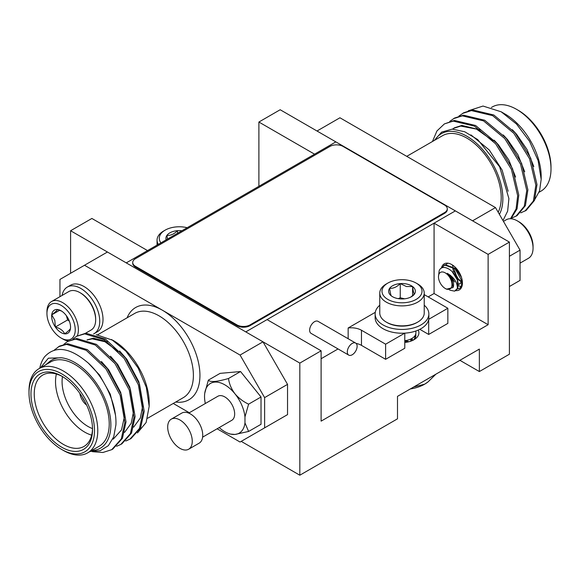 <?xml version="1.0" encoding="UTF-8"?>
<svg xmlns="http://www.w3.org/2000/svg" width="580" height="580" viewBox="0 0 580 580"><rect width="100%" height="100%" fill="white"/><g stroke="black" fill="none" stroke-linecap="round" stroke-linejoin="round"><path stroke-width="0.87" d="M407.58 342.055L404.782 341.069M405.34 340.627L405.87 340.786M411.278 340.286L410.401 339.227M410.792 339.053L411.466 339.989M411.162 341.04L412.126 338.329M412.068 338.372L410.444 341.294M405.659 341.315L404.782 341.142M405.659 340.721L408.98 341.729M413.243 340.126L412.025 339.184M411.88 339.09L411.365 338.763M415.555 338.669L415.382 338.22M414.577 336.248L415.382 337.632M415.505 337.923L415.7 338.553M414.867 339.169L415.889 335.863L415.664 334.283M415.744 334L415.889 335.269L413.968 339.735M424.226 305.232A26.861 15.508 180 0 1 428.859 313.932L428.859 317.717A26.861 15.508 180 0 1 391.725 332.05A26.861 15.508 180 0 1 375.137 317.717L375.137 313.932A26.861 15.508 180 0 1 379.77 305.232M428.859 313.932A26.861 15.508 180 0 1 391.725 328.265A26.861 15.508 180 0 1 375.137 313.932M386.28 322.103L387.063 322.56A21.119 12.194 0 0 0 416.933 322.56L417.716 322.103A22.229 12.832 180 0 1 393.501 324.887A22.229 12.832 180 0 1 386.28 322.103A22.229 12.832 180 0 1 379.77 313.026L379.77 293.06A22.229 12.832 180 0 1 386.28 283.99L387.853 283.076A20.01 11.549 180 0 1 409.647 280.575A20.01 11.549 180 0 1 416.143 283.076A20.01 11.549 180 0 1 418.637 297.663A20.01 11.549 180 0 1 394.349 301.919A20.01 11.549 180 0 1 387.853 283.076M416.143 283.076L417.716 283.99A22.229 12.832 180 0 1 424.226 293.06L424.226 313.026A22.229 12.832 180 0 1 422.537 317.934A22.229 12.832 180 0 1 417.716 322.103M424.226 293.06A22.229 12.832 180 0 1 393.501 304.921A22.229 12.832 180 0 1 379.77 293.06M410.828 297.04L414.352 294.198C413.772 293.574 413.192 291.022 412.598 286.549L406.421 286.535L400.251 283.598A13.369 7.721 180 0 1 407.109 284.113A13.369 7.721 180 0 1 412.598 286.549A13.369 7.721 180 0 1 414.352 294.198A13.369 7.721 180 0 1 411.452 296.706A13.369 7.721 180 0 1 403.745 298.896A13.369 7.721 180 0 1 392.544 296.706A13.369 7.721 180 0 1 391.391 295.945A13.369 7.721 180 0 1 389.644 288.296A13.369 7.721 180 0 1 400.251 283.598C396.742 287.056 393.211 288.623 389.644 288.296C390.224 292.726 390.804 295.278 391.391 295.945M415.889 330.992L415.889 332.84A13.891 8.018 180 0 1 404.782 340.699M412.598 295.749L412.598 286.549M404.608 298.816L400.251 297.772L400.251 283.598M400.251 297.772L398.257 298.656M413.627 387.041L424.683 384.17L428.12 381.828L435.421 374.651M428.178 381.778A32.088 18.524 180 0 1 427.822 382.06A32.088 18.524 180 0 1 424.683 384.17A32.088 18.524 180 0 1 410.299 388.962M158.311 244.383A22.229 12.832 180 0 1 157.057 240.135A22.229 12.832 180 0 1 163.567 231.057L165.141 230.151A20.01 11.549 180 0 1 186.941 227.65A20.01 11.549 180 0 1 187.188 227.708M160.906 242.882A20.01 11.549 180 0 1 165.141 230.151M166.177 239.837A13.369 7.721 180 0 1 166.938 235.371A13.369 7.721 180 0 1 177.538 230.666A13.369 7.721 180 0 1 181.917 230.753M177.538 233.283L177.538 230.666C174.036 234.124 170.498 235.698 166.938 235.371L167.497 239.083M516.613 109.366L518.252 110.309A46.313 26.738 60 0 1 551 167.033L551 168.918A48.626 28.072 -120 0 0 516.613 109.366A48.626 28.072 -120 0 0 492.304 106.952L491.39 107.481M499.409 214.375A50.946 29.413 -120 0 0 502.86 198.606A50.946 29.413 -120 0 0 475.448 142.39A50.946 29.413 -120 0 0 434.935 140.077M434.282 140.454L441.655 132.102L452.204 129.13L464.689 131.747L477.71 139.577L499.641 166.793L508.899 198.606L507.645 211.142L502.983 220.56M406.747 156.346L442.525 135.691A48.626 28.072 60 0 1 479.993 148.719A48.626 28.072 60 0 1 501.221 197.657A48.626 28.072 60 0 1 498.176 212.237M501.192 111.802L505.151 114.093A50.946 29.413 60 0 1 541.176 176.487L541.176 179.394L538.131 160.631L529.475 141.186L516.526 124.047L501.192 111.802L483.024 106.053L468.299 110.787M534.927 199.274L539.581 190.798L541.176 179.394M510.929 218.754L517.063 208.829L518.796 195.076L512.553 168.715L496.813 143.202L475.586 125.49L454.365 120.437L444.382 123.924L436.936 130.964L432.455 141.506M510.501 218.732L516.098 208.938L517.664 195.728L511.422 169.367L495.675 143.854L474.454 126.143L453.226 121.097L444.382 123.924M520.724 212.838L526.154 210.41L534.506 200.361L536.993 184.571L530.751 158.209L515.011 132.697L493.783 114.985L472.555 109.939L463.71 112.766L458.845 116.152M525.016 211.062L533.368 201.021L535.855 185.23L529.612 158.862L513.873 133.349L492.645 115.638L471.417 110.591L462.579 113.419M511.632 218.087L517.055 215.658L525.415 205.61L527.894 189.819L521.652 163.458L505.912 137.946L484.684 120.234L463.463 115.188L454.618 118.016L449.747 121.401M515.917 216.318L524.276 206.27L526.756 190.479L520.514 164.118L504.774 138.606L483.546 120.894L462.325 115.848L453.48 118.675M495.494 207.582L339.938 117.776L317.013 131.015L472.57 220.82L495.494 207.582L520.05 250.125L520.05 280.379L509.407 286.52M539.081 192.248L540.93 191.182A48.626 28.072 -120 0 0 551 168.918M520.05 250.125L509.407 256.273M493 140.838L476.492 129.108L460.73 126.085L453.111 128.535M533.817 166.583L527.046 149.553L516.599 134.27L512.328 129.681M524.726 171.832L517.954 154.802L507.507 139.526L503.237 134.93M515.627 177.088L508.856 160.058L498.409 144.775L494.138 140.179M480.559 129.913L461.868 125.425L454.249 127.875M508.138 191.233L502.099 170.02L489.31 150.024L470.953 134.893M453.024 287.484L453.379 286.767C454.292 282.206 452.255 277.726 447.267 273.31A10.136 5.851 60 0 1 451.74 279.618L453.002 287.564L446.513 289.188M461.057 282.329L459.766 283.968L458.367 284.338M458.338 284.004L460.012 283.808M459.766 283.968L461.564 282.039L461.81 281.024M461.216 281.779L457.141 278.842M453.632 268.047L457.315 278.154L461.296 281.329M457.54 280.263L452.103 271.527M459.773 273.39L456.764 269.664M451.465 287.252A9.556 5.517 60 0 1 445.223 288.456A9.556 5.517 60 0 1 438.473 276.762A9.556 5.517 60 0 1 438.988 274.072A9.556 5.517 60 0 1 447.811 274.949A9.556 5.517 60 0 1 451.465 287.252M447.267 273.31C454.075 277.421 457.439 282.474 457.366 288.47A13.891 8.018 -120 0 0 457.337 279.676C454.075 269.693 441.916 263.146 439.147 270.817L438.473 276.762M457.366 288.47L454.611 291.145L449.667 290.16M441.199 268.257L444.708 265.053L455.126 268.808L461.789 280.865L461.462 286.107L459.599 288.405L457.511 288.949M455.503 290.769L457.881 288.173L457.337 279.676M459.599 288.405L461.977 285.81L462.333 284.541M461.26 286.571L458.374 285.715M450.45 275.21L454.589 281.967M453.495 271.643L452.617 267.561M452.516 266.111L452.538 265.06M453.031 265.401L453.06 266.445M454.01 271.346L458.686 279.603M460.817 281.641L461.18 281.923M461.513 282.163L461.955 282.467M461.499 277.501L455.641 268.511L445.215 264.755L443.917 265.379M446.15 264.538L447.724 263.175M520.05 263.124L528.452 258.281A22.229 12.832 -120 0 0 531.853 254.359A22.229 12.832 -120 0 0 533.056 248.102A22.229 12.832 -120 0 0 517.338 220.879A22.229 12.832 -120 0 0 506.217 219.776L503.454 221.371M533.056 248.102L533.056 246.29A20.01 11.549 -120 0 0 518.904 221.785L517.338 220.879M29 392.776A46.313 26.738 60 0 1 61.748 373.868A46.313 26.738 60 0 1 94.496 430.592A46.313 26.738 60 0 1 61.748 449.5A46.313 26.738 60 0 1 29 392.776L29 390.884A48.626 28.072 -120 0 1 39.07 368.626A48.626 28.072 -120 0 1 76.545 381.654A48.626 28.072 -120 0 1 97.774 430.592A48.626 28.072 -120 0 1 87.696 452.849A48.626 28.072 -120 0 1 63.387 450.442L61.748 449.5M92.532 429.454A43.536 25.136 -120 0 0 61.748 376.137A43.536 25.136 -120 0 0 30.965 393.914A43.536 25.136 -120 0 0 61.748 447.231A43.536 25.136 -120 0 0 92.532 429.454M92.517 428.489A41.216 23.794 60 0 1 83.991 446.433A41.216 23.794 60 0 1 52.229 435.391A41.216 23.794 60 0 1 34.242 393.914A41.216 23.794 60 0 1 42.775 375.042A41.216 23.794 60 0 1 62.575 376.63M56.383 374.027A41.216 23.794 -120 0 0 55.528 381.618A41.216 23.794 -120 0 0 91.676 435.159M92.517 428.598A36.584 21.127 60 0 1 62.075 381.618A36.584 21.127 60 0 1 62.481 376.579M96.237 334.674L113.165 340.402A50.946 29.413 -120 0 1 149.183 402.796L149.183 406.283L146.131 422.494L137.446 432.934M111.585 339.496L125.94 351.212L138.163 368.032L146.319 387.353L149.183 406.283M40.441 367.836L48.386 358.179L61.494 357.78A50.946 29.413 60 0 1 110.867 424.915A50.946 29.413 60 0 1 91.567 450.616M90.096 451.472L100.238 450.703L108.351 445.665L113.731 436.812L115.906 424.915C116.979 404.92 104.857 378.073 88.283 363.073C69.817 347.282 55.231 345.223 44.515 356.896A57.891 33.422 -120 0 0 39.737 368.242M39.07 368.626L50.532 362.007A48.626 28.072 60 0 1 88.008 375.035A48.626 28.072 60 0 1 109.228 423.973A48.626 28.072 60 0 1 99.158 446.238L87.696 452.849M92.452 451.682L102.892 452.494L111.737 449.667L112.875 449.014L122.431 438.277L126.012 421.849L121.293 394.61L107.061 368.22L87.355 349.631L67.642 343.708L59.53 346.115L54.136 350.211M111.737 449.667L121.293 438.929L124.881 422.501L120.154 395.263L105.93 368.873L86.217 350.291L66.511 344.368L58.399 346.775M116.609 446.281L120.836 444.418L130.384 433.68L133.973 417.252L129.246 390.014L115.021 363.624L95.316 345.035L75.603 339.111L67.49 341.519L63.822 344.346M120.836 444.418L121.974 443.758L131.522 433.021L135.111 416.592L130.384 389.354L116.159 362.964L96.454 344.382L76.741 338.459L67.49 341.519M125.708 441.032L129.934 439.161L139.483 428.424L143.071 411.996L138.344 384.757L124.12 358.375L104.415 339.786L84.702 333.863L76.589 336.269L72.92 339.09M129.934 439.161L131.065 438.509L140.621 427.772L144.21 411.343L139.483 384.105L125.258 357.715L105.546 339.126L85.84 333.203L76.589 336.269M86.638 405.13A11.578 6.684 60 0 1 79.866 393.407A11.578 6.684 60 0 0 86.638 405.13M59.95 296.677L59.95 279.43L107.43 252.017L262.986 341.823L240.062 355.054L264.618 397.597L264.618 427.851L240.062 442.033L217.116 428.779M264.618 397.597L287.542 384.366L262.986 341.823M287.542 384.366L287.542 414.613L264.618 427.851M84.506 265.248L240.062 355.054M189.326 412.742L173.253 403.455M61.494 357.78C56.978 357.657 53.099 358.853 49.858 361.354L45.813 364.733M115.376 414.736L110.28 394.11L99.564 375.05L88.312 363.094M113.245 439.147L121.503 429.911L124.656 415.809L120.72 392.442L108.656 369.793L101.391 361.456M124.562 432.39L131.225 423.262L133.755 410.56L129.819 387.186L117.754 364.544L110.483 356.2M133.661 427.141L140.324 418.013L142.847 405.304L138.917 381.937L126.853 359.296L119.581 350.951M107.285 341.7L93.344 338.191L87.043 339.894M118.443 351.611L104.835 341.692L92.206 338.851L87.225 339.952M62.089 295.445A26.861 15.508 60 0 1 67.309 287.078L70.586 285.193A26.861 15.508 60 0 1 101.558 310.184A26.861 15.508 60 0 1 97.447 331.716L94.17 333.609A26.861 15.508 60 0 1 93.583 333.921M67.309 287.078A26.861 15.508 60 0 1 98.288 312.069A26.861 15.508 60 0 1 94.17 333.609M95.671 319.87L95.671 318.964A21.119 12.194 -120 0 0 80.743 293.103L79.953 292.646A22.229 12.832 60 0 1 94.475 312.228A22.229 12.832 60 0 1 95.671 319.87A22.229 12.832 60 0 1 91.067 330.049L85.564 333.224M46.944 313.519A20.01 11.549 60 0 1 58.333 304.072A20.01 11.549 60 0 1 74.16 322.973A20.01 11.549 60 0 1 61.096 338.024A20.01 11.549 60 0 1 48.024 320.399A20.01 11.549 60 0 1 46.944 313.519L46.944 311.707A22.229 12.832 60 0 1 51.547 301.527L68.839 291.544A22.229 12.832 60 0 1 73.936 290.551A22.229 12.832 60 0 1 79.953 292.646M51.547 301.527A22.229 12.832 60 0 1 77.183 322.212A22.229 12.832 60 0 1 77.299 335.863M68.411 340.989A22.229 12.832 60 0 1 62.662 338.93L61.096 338.024M55.339 327.026A13.369 7.721 60 0 1 52.359 320.827A13.369 7.721 60 0 1 51.721 314.853L54.795 320.211L55.339 327.026C60.088 328.338 63.213 330.614 64.713 333.863C68.266 331.144 70.18 329.36 70.463 328.519A13.369 7.721 60 0 1 64.713 333.863A13.369 7.721 60 0 1 55.339 327.026L67.621 319.942L69.382 321.219M66.345 315.643L67.621 319.942M59.689 310.249L51.721 314.853A13.369 7.721 60 0 1 57.471 309.51C57.217 310.329 55.303 312.105 51.721 314.853M61.697 311.141L57.471 309.51A13.369 7.721 60 0 1 61.096 310.771A13.369 7.721 60 0 1 66.845 316.346A13.369 7.721 60 0 1 70.55 327.142A13.369 7.721 60 0 1 70.463 328.519M227.875 433.216L229.89 434.028L234.987 434.442A28.71 16.573 60 0 1 227.875 433.216A28.71 16.573 60 0 1 224.837 431.723A28.71 16.573 60 0 1 219.218 427.569M205.327 403.506A28.71 16.573 60 0 1 204.762 393.182A28.71 16.573 60 0 1 224.837 384.837A28.71 16.573 60 0 1 234.987 393.842C231.507 389.18 229.368 384.25 228.578 379.052L228.476 378.508C216.891 381.858 210.185 382.401 208.35 380.139L204.762 393.182M188.652 449.224L199.136 443.178A17.364 10.027 -120 0 0 201.796 429.258A17.364 10.027 -120 0 0 190.45 413.953A17.364 10.027 -120 0 0 181.765 413.098L171.288 419.144A17.364 10.027 -120 0 0 168.628 433.064A17.364 10.027 -120 0 0 179.974 448.362A17.364 10.027 -120 0 0 188.652 449.224A17.364 10.027 -120 0 0 191.32 435.312A17.364 10.027 -120 0 0 179.974 420.007A17.364 10.027 -120 0 0 171.288 419.144M202.608 437.161L231.782 420.311A13.891 8.018 -120 0 0 233.914 409.183A13.891 8.018 -120 0 0 224.837 396.938A13.891 8.018 -120 0 0 217.892 396.249L188.718 413.098M248.602 431.455L244.97 422.9A28.71 16.573 -120 0 1 234.987 434.442L248.602 431.455L261.022 424.292L261.022 396.995L240.548 371.534L220.081 373.368L208.35 380.139M228.476 378.508L240.548 371.534M248.602 404.166C243.317 401.672 238.779 398.235 234.987 393.842A28.71 16.573 60 0 1 244.97 416.918L248.602 404.166L261.022 396.995M244.97 416.918L244.97 422.9M352.219 343.433A6.946 4.009 120 0 0 347.681 349.551A6.946 4.009 120 0 0 348.747 355.119A6.946 4.009 120 0 0 352.219 354.771A6.946 4.009 120 0 0 356.758 348.652A6.946 4.009 120 0 0 355.692 343.084A6.946 4.009 120 0 0 352.219 343.433M355.692 343.084L318.021 321.334A6.946 4.009 120 0 0 314.548 321.675A6.946 4.009 120 0 0 310.01 327.801A6.946 4.009 120 0 0 311.068 333.369L348.747 355.119M441.518 267.663A15.051 8.693 60 0 1 444.251 263.842A15.051 8.693 60 0 1 451.776 264.589A15.051 8.693 60 0 1 461.608 277.849A15.051 8.693 60 0 1 459.302 289.913A15.051 8.693 60 0 1 455.829 290.58M321.11 350.806L321.11 421.138L488.121 324.713L488.121 254.381L509.407 242.092L455.358 210.881L245.775 331.89L267.061 319.594L321.11 350.806L299.824 363.094L126.259 262.885L335.849 141.882L314.563 154.171L258.89 122.032L258.89 186.311M488.121 254.381L434.072 223.177L455.358 210.881L280.176 109.743L258.89 122.032M70.593 230.746L126.259 262.885L147.545 250.596L91.879 218.457L70.593 230.746L70.593 273.289M488.121 324.713L434.072 293.509L434.072 223.177M404.782 342.468A16.907 9.758 0 0 0 418.905 332.84A16.907 9.758 0 0 0 418.209 330.078M241.207 441.365L299.824 475.209L299.824 363.094M459.911 360.325L479.363 371.555L509.407 354.206L509.407 242.092M479.363 371.555L479.363 349.087L397.496 396.358L397.496 418.825L299.824 475.209M84.709 401.259A9.265 5.35 60 0 1 82.251 397.01M428.178 296.909L434.072 293.509M321.11 358.73L338.053 348.942M375.282 312.323L348.152 327.99L348.152 338.735M132.719 262.508L132.719 263.262A9.265 5.35 0 0 0 135.43 267.046L236.952 325.656A9.265 5.35 0 0 0 250.045 325.656L444.57 213.353A9.265 5.35 0 0 0 447.282 209.569L447.282 208.814A9.265 5.35 0 0 0 444.57 205.03L343.048 146.421A9.265 5.35 0 0 0 329.955 146.421L135.43 258.724A9.265 5.35 0 0 0 132.719 262.508A9.265 5.35 0 0 0 135.43 266.293L236.952 324.901A9.265 5.35 0 0 0 250.045 324.901L444.57 212.592A9.265 5.35 0 0 0 447.282 208.814M419.811 329.324L428.685 334.45L447.847 323.386L447.847 308.263L424.226 294.625M385.62 359.31L404.782 348.254L404.782 333.145L385.62 344.187L385.62 359.31L361.47 345.368A14.471 8.359 180 0 0 356.135 343.411M348.152 327.99A14.471 8.359 180 0 1 361.47 330.245L385.62 344.187M428.714 319.305L447.847 308.263M428.685 319.471L428.685 334.45M175.733 402.027A53.258 30.747 -120 0 0 199.94 375.383A53.258 30.747 -120 0 0 162.284 310.155A53.258 30.747 -120 0 0 127.107 317.796M97.737 334.754L134.698 313.418A48.626 28.072 60 0 1 172.166 326.446A48.626 28.072 60 0 1 193.394 375.383A48.626 28.072 60 0 1 183.323 397.641L147.653 418.238M361.47 330.245L361.47 345.368M250.045 324.901L250.045 325.656M236.952 324.901L236.952 325.656M444.57 212.592L444.57 213.353M135.43 266.293L135.43 267.046M415.889 335.863L415.889 335.269M157.057 240.135L157.057 245.108M445.223 288.456L446.506 289.195M443.657 265.524L444.164 265.227"/></g></svg>
